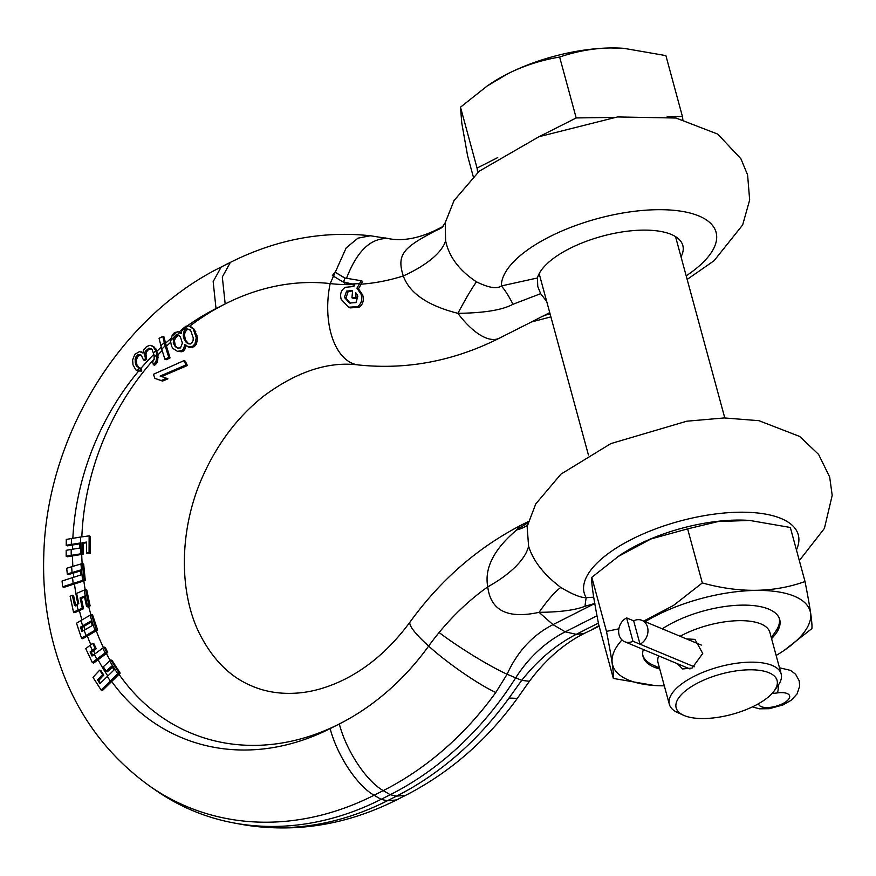 <?xml version="1.0" encoding="UTF-8"?>
<svg xmlns="http://www.w3.org/2000/svg" width="876" height="876" viewBox="0 0 876 876"><rect width="100%" height="100%" fill="white"/><g stroke="black" fill="none" stroke-linecap="round" stroke-linejoin="round"><path stroke-width="1.31" d="M170.973 338.497A237.396 193.508 -67.4 0 0 165.542 343.206L164.02 336.931L162.761 336.406L165.137 345.834L161.764 349.174L159.071 338.344L162.761 336.406M91.334 652.445L90.075 651.919L92.046 656.058L94.29 654.35L96.754 659.135L92.341 662.574L85.728 648.645L92.692 643.323L93.951 643.849L96.272 648.744L91.334 652.445L92.779 655.478M91.213 622.113L81.676 627.676L82.804 631.059M151.745 345.527L155.819 348.714L158.03 354.868L157.757 359.992L156.027 363.978L154.658 365.281L153.388 364.755L152.577 362.029L154.143 359.39L154.11 355.108L152.074 349.469L149.029 348.133L145.328 351.265L144.682 353.356L145.427 358.897L143.434 359.926L141.266 355.185L140.105 354.67L138.003 354.692L135.791 357.047L135.101 359.127L135.539 364.066L136.645 366.442L139.821 367.843L140.554 370.526L138.397 371.008L135.813 369.88L133.01 364.854L132.637 359.937L134.86 354.265L139.58 351.583L143.007 353.094L143.489 349.984L146.588 346.589L150.081 345.264L153.07 346.578L155.764 350.63L153.508 352.864M110.803 659.902L112.062 660.416L120.176 673.107L102.415 690.573L101.123 690.025L92.987 677.334L99.7 670.151L102.547 674.597L97.521 679.831L99.941 683.608L114.055 669.954L111.646 666.176L106.171 671.224L103.313 666.767L110.803 659.902L118.917 672.582L101.123 690.025M99.7 670.151L100.97 670.677L103.817 675.122L98.802 680.367L100.488 682.995M94.29 654.35L104.113 647.101L105.372 647.616L107.693 652.51L93.612 663.099L92.341 662.574M91.356 614.503L92.615 615.029L97.63 629.997L82.793 638.746L81.534 638.21L76.519 623.241L80.964 620.515L82.64 625.836L90.863 621.062L92.352 625.508L84.14 630.271L86.023 635.472L96.371 629.472L91.356 614.503L89.976 615.291L94.991 630.26M84.567 597.082L81.358 598.472L83.527 608.732L74.756 612.653L73.496 612.127L70.146 596.315L72.369 595.264L74.537 605.524L78.763 603.652L76.595 593.402L85.519 589.537L88.87 605.349L86.527 606.356L84.359 596.096L80.099 597.947L82.267 608.207L73.496 612.127M72.369 595.264L73.628 595.789L75.796 606.039M82.399 563.52L83.658 564.045L85.29 580.481L63.926 587.336L62.634 586.8L62.054 581.018L81.074 574.875L80.581 569.991L67.288 574.01L66.718 568.239L82.399 563.52L84.03 579.956L62.634 586.8M80.669 570.856L68.547 574.547L67.288 574.01M86.549 542.781L83.253 543.24L83.198 554.158L67.43 556.764L66.16 556.238L66.193 550.325L71.197 549.438L71.219 555.34L66.16 556.238M79.585 543.821L67.485 545.847L66.226 545.321L66.269 539.419L80.581 537.032L80.472 553.862L71.219 555.34M141.178 351.813L143.051 352.765M151.384 348.67L148.34 349.71L146.599 351.791L145.953 353.882L146.686 359.423L144.693 360.452L143.434 359.926M141.375 355.196L138.331 355.765L136.382 359.653L136.809 364.591L139.295 368.051M96.272 648.744L95.013 648.218L90.075 651.919M112.325 667.238L107.43 671.75L106.171 671.224M85.519 589.537L86.779 590.063L90.129 605.874L87.786 606.882L86.527 606.356M139.821 367.843L141.08 368.358L141.813 371.052L138.397 371.008M165.542 343.206L170.064 357.934L166.155 359.773L164.874 359.237L161.764 349.174M179.35 335.552L176.547 335.749L174.412 340.501L175.211 345.122L176.437 347.082L178.77 348.56M173.875 337.676L173.273 342.406L175.167 346.557L177.489 348.035L180.489 347.914L182.394 343.063L180.237 336.439L176.295 334.709L170.481 340.709L172.331 334.884L174.554 332.53L178.365 331.829L181.573 333.198M107.124 676.338L110.124 680.641M90.031 645.294L92.298 650.233M92.692 643.323L95.013 648.218M102.689 648.13L105.12 652.938L96.754 659.135M80.964 620.515L89.976 615.291M76.836 604.495L78.106 610.003M71.635 566.684L72.04 572.51M72.489 577.404L73.135 583.153M71.514 538.477L71.284 544.423L66.226 545.321M71.197 549.438L79.563 548.091L79.596 543.098L71.284 544.423M104.113 647.101L106.434 651.985L105.12 652.938M80.581 537.032L89.144 535.871L89.056 552.701L86.483 553.008L86.549 542.091L81.994 542.715L81.939 553.632L80.472 553.862M120.176 673.107L118.917 672.582M89.144 535.871L90.425 536.408L90.327 553.227L86.483 553.008M188.033 325.992L181.693 331.008L182.252 329.256L185.986 326.135L188.789 325.949L194.384 329.31L197.56 338.267L196.301 344.345L194.154 346.732L189.468 347.531L184.759 344.564L183.752 348.385L182.088 350.51L177.467 351.342L172.78 348.352L171.389 345.856L170.481 340.709M186.051 345.1L185.044 348.922L183.391 351.046L181.814 351.78L177.467 351.342M166.56 378.279L167.907 378.848L162.531 381.093L154.91 378.388L153.409 374.293L183.96 360.638L185.986 364.942L160.133 376.067L166.56 378.279L161.195 380.534L154.91 378.388M183.96 360.638L185.318 361.197L187.387 365.522L161.447 376.614M190.486 329.978L187.99 329.354L186.468 330.121L184.913 332.76L184.551 335.453L185.471 340.118L188.647 343.863M158.129 357.309L156.87 356.784L155.972 361.602L153.388 364.755M158.03 354.868L156.771 354.375L156.87 356.784M157.757 359.992L156.497 359.467M157.231 362.127L155.972 361.602M156.027 363.978L154.767 363.452M150.3 348.659L149.029 348.133M148.34 349.71L147.069 349.174M146.599 351.791L145.328 351.265M145.953 353.882L144.682 353.356M146.161 357.298L144.901 356.773M146.686 359.423L145.427 358.897M139.284 355.229L138.003 354.692M138.331 355.765L137.05 355.229M137.072 357.583L135.791 357.047M136.382 359.653L135.101 359.127M136.382 362.511L135.112 361.974M136.809 364.591L135.539 364.066M137.904 366.967L136.645 366.442M155.764 350.63L156.771 354.375L154.264 357.047M139.667 367.81L137.346 370.548M164.283 342.658L160.834 345.768M178.365 331.829L181.124 333.504L181.693 331.008M156.87 350.586L155.61 350.071M154.329 347.104L153.07 346.578M155.819 348.714L154.559 348.188M141.813 371.052L140.554 370.526M165.137 345.834L168.783 357.397L164.874 359.237M188.789 325.949L193.125 328.774L196.268 337.731L194.987 343.797L192.84 346.184L188.165 346.995M193.246 337.84L190.924 331.139L189.227 329.453L186.73 328.839L185.208 329.595L183.653 332.234L183.292 334.928L183.467 337.37L185.493 341.574L187.365 343.326L190.103 344.049L191.669 343.304L193.081 340.6L193.246 337.84M170.064 357.934L168.783 357.397M175.211 345.122L173.941 344.596M174.532 342.932L173.273 342.406M176.437 347.082L175.167 346.557M177.554 335.234L176.295 334.709M176.547 335.749L175.288 335.223M175.32 337.589L174.061 337.063M174.412 340.501L173.152 339.976M181.19 333.044L180.314 332.672M181.814 351.78L180.511 351.243M183.391 351.046L182.088 350.51M185.044 348.922L183.752 348.385M185.953 346.48L184.661 345.943M192.578 347.465L191.264 346.918M194.154 346.732L192.84 346.184M196.301 344.345L194.987 343.797M197.144 341.87L195.841 341.333M197.56 338.267L196.268 337.731M197.001 335.18L195.72 334.643M195.808 331.818L194.538 331.292M194.384 329.31L193.125 328.774M192.03 327.328L190.771 326.803M187.99 329.354L186.73 328.839M186.468 330.121L185.208 329.595M184.913 332.76L183.653 332.234M184.551 335.453L183.292 334.928M184.737 337.895L183.467 337.37M185.471 340.118L184.201 339.581M186.774 342.1L185.493 341.574M187.387 365.522L185.986 364.942M162.531 381.093L161.195 380.534M346.381 278.634C357.036 250.744 371.15 237.407 388.747 238.633L385.111 237.922M343.589 282.05L344.837 277.988L361.175 280.725L356.948 288.171L361.164 294.413C362.565 299.625 361.383 303.709 357.616 306.644L348.538 307.224L341.158 299.242C339.768 293.876 341.18 289.89 345.396 287.295L353.838 286.485L354.627 284.656L342.505 281.623L332.387 275.546L335.026 272.173L345.056 278.075M354.43 285.083L351.692 284.612A233.629 190.442 112.6 0 1 344.575 284.58A233.629 190.442 112.6 0 1 330.164 283.583A237.396 193.508 -67.4 0 0 225.176 303.928L216.022 308.56A237.396 193.508 -67.4 0 0 187.048 326.069M344.575 284.58L345.111 282.685L342.505 281.623M351.692 284.612L345.111 282.685M361.175 280.725L362.697 281.36L358.459 288.806L362.697 295.048C364.12 300.282 362.96 304.366 359.226 307.312L350.148 307.892L348.538 307.224M443.037 226.523L435.416 230.837C404.296 247.24 396.16 254.029 403.299 275.951A233.629 190.442 112.6 0 1 360.66 284.218M442.413 227.223A97.028 59.667 -125.5 0 1 435.416 230.837L437.759 229.151C420.173 237.954 404.252 241.196 390.006 238.885L391.057 239.06M442.073 227.552L445.227 222.69L445.61 240.758A97.028 37.033 167.1 0 1 403.299 275.951C409.508 293.208 427.707 305.669 457.885 313.323A97.028 7.785 115.1 0 1 476.467 281.842C488.709 287.81 497.01 289.179 501.368 285.937L537.448 277.977A75.369 30.113 -15.2 0 1 593.249 238.874A75.369 30.113 -15.2 0 1 671.147 234.385A75.369 30.113 -15.2 0 1 682.82 245.488A75.369 30.113 -15.2 0 1 681.013 256.843M357.145 294.588L357.058 298.158L353.499 298.431L351.955 297.796L352.601 290.547L346.567 291.106L344.388 297.413L349.491 303.03L355.952 302.625L357.868 296.208L355.787 292.672L355.514 297.511L351.955 297.796M352.535 290.832L348.09 291.741L345.932 298.059L350.29 303.315M359.149 283.583A233.629 190.442 112.6 0 1 350.181 283.977M335.026 272.173L344.29 277.769M358.459 288.806L356.948 288.171M357.058 298.158L355.514 297.511M445.61 240.758C449.027 256.832 459.309 270.52 476.467 281.842M477.694 172.517L477.048 168.061L497.732 157.603M539.375 136.547L576.189 117.942L613.277 117.439M667.183 116.705L682.426 116.497L682.853 119.432M477.048 168.061L460.502 107.179L487.209 85.979L507.795 73.748C523.947 65.678 541.226 60.115 559.644 57.06C576.408 51.29 593.359 48.257 610.495 47.961A105.985 42.344 -15.2 0 1 623.186 48.29A105.985 42.344 -15.2 0 1 623.548 48.322M576.189 117.942L559.644 57.06M473.237 176.58L467.609 155.851L461.783 123.144L460.502 107.179M487.209 85.979L489.005 84.753A105.985 42.344 -15.2 0 1 507.795 73.748A105.985 42.344 -15.2 0 1 610.495 47.961L623.953 48.344L665.891 55.615L682.426 116.497M546.734 301.53L540.656 293.668L537.755 286.485L537.448 277.977M118.95 674.213A237.396 193.508 -67.4 0 0 339.308 723.97A237.396 193.508 -67.4 0 0 428.649 646.083A66.883 10.72 35.8 0 1 410.176 621.84C390.554 648.481 368.095 667.939 342.801 680.225C327.81 687.397 313.247 691.635 299.121 692.916C281.678 694.449 265.789 692.095 251.445 685.831C230.169 676.94 212.999 659.836 199.958 634.509C178.912 593.468 178.441 529.706 203.101 475.569C217.971 442.719 238.239 416.177 263.895 395.941C296.898 371.544 328.38 361.208 358.35 364.942C406.825 370.022 453.845 361.087 499.419 338.158A66.883 28.054 -116.8 0 1 457.885 313.323C484.1 313.017 502.463 309.995 512.986 304.268L540.656 293.668M512.986 304.268A97.028 23.072 76.2 0 0 501.368 285.937A110.923 44.315 -15.2 0 1 649.302 209.966A110.923 44.315 -15.2 0 1 686.182 275.83M549.745 312.612L532.006 321.678M542.244 316.466A97.028 63.992 -117.6 0 1 550.073 313.849M216.022 308.56L213.153 281.623L221.19 267.016C119.541 317.134 46.844 436.434 43.8 554.442C42.804 582.89 45.497 610.539 51.881 637.389C67.419 700.844 100.149 750.502 150.081 786.374L155.939 790.437A300.523 244.962 -67.4 0 0 234.067 822.991A300.523 244.962 -67.4 0 0 381.082 799.35L390.236 794.718A300.523 244.962 -67.4 0 0 515.504 678.133A119.333 97.269 112.6 0 1 565.25 631.837L597.005 615.784M150.081 786.374A299.001 243.725 -67.4 0 0 374.096 795.244L383.25 790.612A299.001 243.725 -67.4 0 0 495.783 692.511L507.095 674.246C517.355 651.602 532.641 635.067 552.986 624.632L565.25 631.837L576.233 634.323L583.821 633.644C563.575 643.948 545.43 659.825 529.4 681.287L517.322 698.38C486.804 740.472 449.585 772.785 405.665 795.32L396.51 799.952C345.878 825.334 294.062 833.437 241.075 824.294A299.001 243.725 -67.4 0 0 387.345 800.763L396.5 796.131A299.001 243.725 -67.4 0 0 509.033 698.03L521.713 680.345C537.744 660.099 555.91 644.758 576.233 634.323L598.407 623.11M495.783 692.511C477.694 684.047 447.067 662.869 428.649 646.083A233.629 190.442 112.6 0 1 439.106 632.516C458.301 647.134 489.312 666.176 507.095 674.246L521.713 680.345L529.4 681.287M439.106 632.516A233.629 190.442 112.6 0 1 487.768 586.865C490.648 610.66 507.751 619.146 539.068 612.335A97.028 21.221 115.5 0 1 560.771 587.424C572.335 594.344 580.81 597.771 586.219 597.706L593.698 597.158M528.086 522.578L516.741 529.914C493.889 549.274 484.231 568.25 487.768 586.865A97.028 40.427 162.5 0 0 528.6 546.208C533.123 560.859 543.843 574.601 560.771 587.424M410.176 621.84C440.748 579.66 478.077 547.27 522.162 524.636A66.883 28.054 63.2 0 0 516.731 529.914A97.028 51.126 -131.8 0 0 527.44 525.162M799.328 560.596L824.404 528.425L832.2 495.345L829.671 477.015L818.578 454.381L799.668 436.445L758.955 420.688L724.321 417.94L686.795 421.203L610.868 443.595L560.925 474.157L535.729 503.974L527.122 526.575L528.6 546.208M594.771 603.509L552.986 624.632L539.068 612.335C560.092 612.138 575.412 610.112 585.015 606.258A97.028 11.738 85.2 0 1 586.219 597.706A110.923 44.315 -15.2 0 1 690.814 518.362A110.923 44.315 -15.2 0 1 796.426 549.92M585.015 606.258L594.859 603.455M654.317 685.481L613.342 678.429L598.658 624.38C593.446 597.936 591.158 582.255 591.793 577.328L619.398 555.603A102.361 40.887 -15.2 0 1 748.991 520.399A102.361 40.887 -15.2 0 1 749.363 520.421M617.602 556.829L651.054 538.926L687.627 528.874L718.331 521.494L749.79 520.453L790.338 527.483L805.022 581.533C810.234 607.977 812.523 623.657 811.888 628.585L784.283 650.299A102.361 40.887 -15.2 0 1 776.147 655.467M613.342 678.429C613.977 673.502 611.689 657.821 606.477 631.377L618.861 628.848M591.793 577.328L606.477 631.377M664.326 685.842A102.361 40.887 -15.2 0 1 654.69 685.514A102.361 40.887 -15.2 0 1 628.475 680.039A102.361 40.887 -15.2 0 1 621.971 639.951M645.141 621.686A102.361 40.887 -15.2 0 1 794.313 596.206A102.361 40.887 -15.2 0 1 784.283 650.299M643.685 621.084L673.436 605.48L702.322 582.934C739.475 593.227 773.705 592.756 805.022 581.533M687.627 528.874L702.322 582.934M659.748 669.001A70.792 28.284 -15.2 0 1 643.072 656.682A70.792 28.284 -15.2 0 1 643.323 649.51M662.278 628.826A70.792 28.284 -15.2 0 1 673.534 622.354A70.792 28.284 -15.2 0 1 779.717 619.562A70.792 28.284 -15.2 0 1 771.57 638.615M598.998 625.617L592.395 629.318M779.114 617.887L779.114 617.876A70.66 28.229 -15.2 0 1 779.114 617.887A70.66 28.229 -15.2 0 1 775.523 631.607L771.285 637.597M680.126 636.272A57.936 23.148 164.8 0 1 760.926 623.942A57.936 23.148 -15.2 0 1 769.894 632.472L781.173 673.983A57.936 23.148 -15.2 0 1 778.227 685.229L774.417 690.617A52.286 20.882 -15.2 0 1 732.708 714.159A52.286 20.882 -15.2 0 1 684.265 715.582A52.286 20.882 -15.2 0 1 683.598 715.287A52.286 20.882 -15.2 0 1 699.179 682.262A52.286 20.882 -15.2 0 1 768.975 672.757A52.286 20.882 -15.2 0 1 774.417 690.617M659.464 667.972L652.784 664.961A70.66 28.229 -15.2 0 1 642.743 654.941A70.66 28.229 -15.2 0 1 642.743 654.93L642.743 654.93M658.653 655.894A57.936 23.148 164.8 0 0 658.073 662.858L669.352 704.359A57.936 23.148 164.8 0 0 677.586 712.571L683.598 715.287M781.173 673.983A57.936 23.148 -15.2 0 0 772.194 665.442A57.936 23.148 164.8 0 0 706.198 671.038A57.936 23.148 164.8 0 0 669.352 704.359M686.477 638.911L694.942 639.381L702.738 653.463L692.062 668.092L682.623 668.946L677.466 663.734M103.817 675.122L102.547 674.597M98.802 680.367L97.521 679.831M86.023 635.472L81.534 638.21M82.64 625.836L80.417 627.15L81.906 631.607L84.14 630.271M107.693 652.51L106.434 651.985M97.63 629.997L96.371 629.472M81.676 627.676L80.417 627.15M83.527 608.732L82.267 608.207M90.129 605.874L88.87 605.349M81.358 598.472L80.099 597.947M85.29 580.481L84.03 579.956M83.198 554.158L81.939 553.632M83.253 543.24L81.994 542.715M90.327 553.227L89.056 552.701M640.006 644.188L633.666 620.843A13.184 10.753 112.6 0 1 641.9 620.339A13.184 10.753 112.6 0 1 647.933 631.837A13.184 10.753 112.6 0 1 640.006 644.188L694.252 666.789L632.954 641.243L626.614 617.908A13.184 10.753 -67.4 0 0 618.686 630.26A13.184 10.753 -67.4 0 0 624.708 641.747A13.184 10.753 -67.4 0 0 632.954 641.243M633.666 620.843L626.614 617.908M772.095 693.463A39.332 15.713 164.8 0 0 777.362 692.916A16.02 6.395 -15.2 0 1 789.626 695.883A16.02 6.395 -15.2 0 1 775.84 706.264A16.02 6.395 -15.2 0 1 758.715 704.282A16.02 6.395 -15.2 0 1 758.616 703.647M93.568 650.748A237.396 193.508 -67.4 0 0 95.035 653.792M83.91 626.351A237.396 193.508 -67.4 0 0 85.049 629.745M161.217 347.159A237.396 193.508 -67.4 0 0 157.023 351.166M182.12 329.65A237.396 193.508 -67.4 0 0 178.945 332.07M111.416 681.145A237.396 193.508 -67.4 0 0 330.142 728.602C337.118 755.375 357.167 785.772 374.096 795.244L381.082 799.35L387.345 800.763L396.51 799.952M98.035 659.639A237.396 193.508 -67.4 0 0 107.704 675.801M87.304 635.976A237.396 193.508 -67.4 0 0 90.83 644.703M79.388 610.517A237.396 193.508 -67.4 0 0 81.928 619.956M74.438 583.668A237.396 193.508 -67.4 0 0 77.898 604.035M73.332 573.024A237.396 193.508 -67.4 0 0 73.694 577.054M72.5 555.855A237.396 193.508 -67.4 0 0 72.861 566.323M72.566 544.938A237.396 193.508 -67.4 0 0 72.489 549.23M138.605 371.095A237.396 193.508 -67.4 0 0 72.828 538.269M153.891 354.276A237.396 193.508 -67.4 0 0 140.959 368.314M106.379 653.474A237.396 193.508 -67.4 0 0 110.201 660.438M330.142 728.602L339.308 723.97C346.283 750.743 366.321 781.14 383.25 790.612L390.236 794.718L396.5 796.131L405.665 795.32M96.251 630.786A237.396 193.508 -67.4 0 0 103.423 647.594M88.695 606.488A237.396 193.508 -67.4 0 0 90.918 614.744M83.833 580.898A237.396 193.508 -67.4 0 0 85.18 589.679M81.72 554.388A237.396 193.508 -67.4 0 0 82.136 563.596M162.148 350.553A237.396 193.508 -67.4 0 0 158.019 354.857M154.198 359.029A237.396 193.508 -67.4 0 0 81.84 536.835M170.612 342.308A237.396 193.508 -67.4 0 0 166.385 346.327M178.365 335.377A237.396 193.508 -67.4 0 0 175.134 338.191M358.35 364.942A66.883 37.712 -83.5 0 1 330.164 283.583L346.195 247.864L357.955 238.162L370.395 235.754C322.62 230.662 275.94 239.542 230.355 262.384L222.318 276.991L225.176 303.928A237.396 193.508 -67.4 0 0 189.61 326.277M109.588 661.008L117.691 673.688M84.096 590.15L87.447 605.962M80.942 563.936L82.585 580.372M179.898 332.497L177.105 334.851M177.346 331.796L171.663 336.351M362.697 295.048L361.164 294.413M359.226 307.312L357.616 306.644M345.932 298.059L344.388 297.413M348.09 291.741L346.567 291.106M234.067 822.991L241.075 824.283A299.001 243.725 -67.4 0 0 241.075 824.294M509.033 698.03L517.322 698.38M778.282 685.152A13.184 3.745 82.2 0 1 777.362 692.916M230.355 262.384L221.19 267.016M370.395 235.754L391.988 239.192M437.759 229.151L443.092 226.446M623.186 48.29L623.953 48.344M532.378 321.503L499.419 338.158M531.36 322.007L550.894 316.882M445.227 222.701L454.064 200.516L479.238 171.181L539.003 136.7L617.492 116.935L676.02 118.03L717.773 134.127L740.921 158.797L747.589 174.882L749.659 199.98L742.651 224.957L714.049 260.752L687.156 279.422M522.162 524.636L528.381 521.494M748.991 520.399L749.79 520.453M654.69 685.514L653.89 685.459M583.821 633.644L599.162 626.209M724.78 417.929L675.527 236.619M588.42 454.983L539.156 273.673M641.9 620.339L701.282 645.075M752.375 706.899L759.415 708.815L769.281 708.695L783.002 704.928L791.105 700.307L797.061 693.945L799.689 686.094L799.153 680.685L795.583 674.224L790.557 670.392L779.487 667.775M690.003 668.957L624.708 641.747"/></g></svg>
